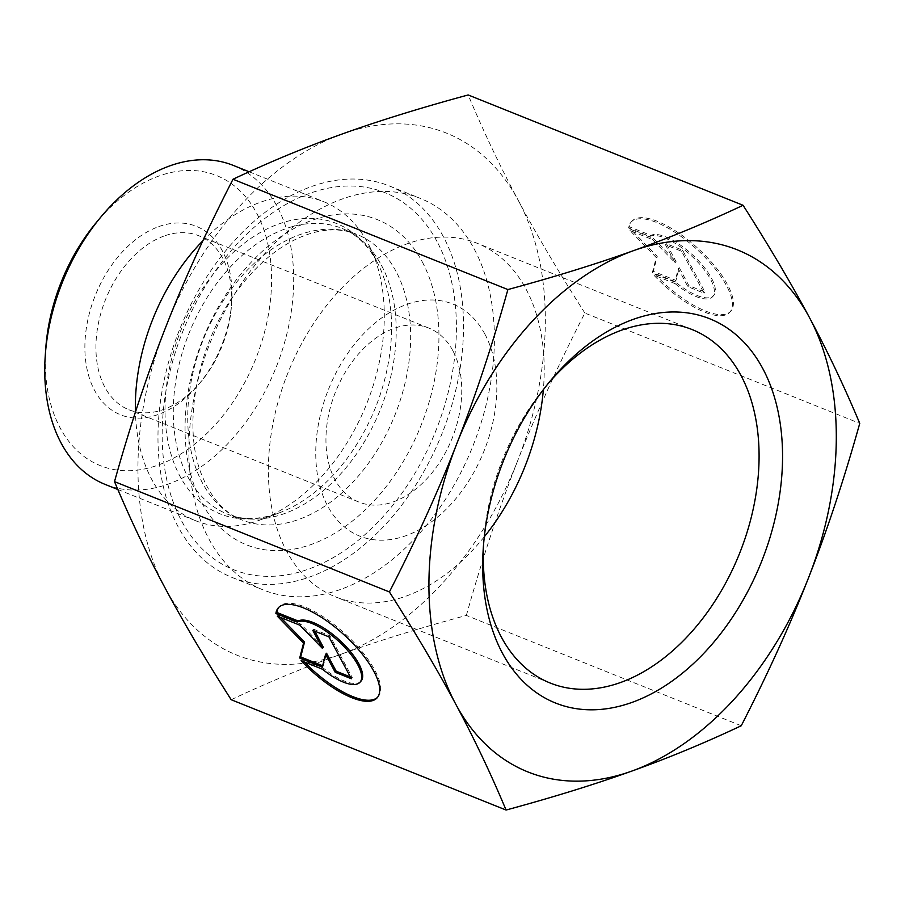<?xml version="1.0" encoding="UTF-8"?>
<svg xmlns="http://www.w3.org/2000/svg" width="905" height="905" viewBox="0 0 905 905"><rect width="100%" height="100%" fill="white"/><g stroke="black" fill="none" stroke-linecap="round" stroke-linejoin="round"><path stroke-width="0.68" stroke-dasharray="4.53 3.39" d="M547.932 383.833A190.446 127.435 111.9 0 0 545.545 386.661A190.446 127.435 111.9 0 0 483.824 540.455A190.446 127.435 111.9 0 0 483.598 544.154M484.899 334.137A125.003 83.645 -68.1 0 1 405.893 535.726A125.003 83.645 -68.1 0 1 328.108 390.327A125.003 83.645 -68.1 0 1 484.899 334.137M452.805 350.62A93.758 62.739 111.9 0 0 428.778 328.051A93.758 62.739 111.9 0 0 335.631 391.695A93.758 62.739 111.9 0 0 358.934 502.071A93.758 62.739 111.9 0 0 441.357 459.683A93.758 62.739 111.9 0 0 452.805 350.62M360.925 681.227A43.666 15.883 42.4 0 1 323.379 668.128L302.089 659.575A66.834 24.311 -137.6 0 0 304.34 661.951M322.406 669.191L323.379 668.128M301.105 660.65L302.089 659.575M377.509 697.37A66.834 24.311 -137.6 0 0 378.019 696.861A66.834 24.311 -137.6 0 0 345.11 633.817A66.834 24.311 -137.6 0 0 279.396 606.644A66.834 24.311 -137.6 0 0 278.921 607.198M299.883 625.197L300.856 624.133L278.276 615.061L280.618 617.47M277.292 616.135L278.276 615.061M322.632 665.763L323.277 666.023L326.581 653.252M322.293 667.098L323.277 666.023M350.337 676.883L352.317 677.675L329.906 635.785L313.764 629.303L314.77 631.181M351.332 678.75L352.317 677.675M328.922 636.86L329.906 635.785M312.791 630.378L313.764 629.303M323.368 647.256L300.856 624.133M675.096 283.616A43.666 15.883 -137.6 0 0 712.642 296.716A43.666 15.883 -137.6 0 0 693.23 257.495A43.666 15.883 -137.6 0 0 649.881 236.477L628.579 227.936A66.834 24.311 42.4 0 1 631.102 222.132A66.834 24.311 42.4 0 1 696.816 249.305A66.834 24.311 42.4 0 1 729.724 312.349A66.834 24.311 42.4 0 1 653.795 275.063L675.096 283.616L676.08 282.541L654.779 273.989L653.795 275.063M654.779 273.989A66.834 24.311 -137.6 0 0 730.708 311.275A66.834 24.311 -137.6 0 0 697.8 248.23A66.834 24.311 -137.6 0 0 632.086 221.058A66.834 24.311 -137.6 0 0 629.563 226.861L650.865 235.413A43.666 15.883 42.4 0 1 694.214 256.42A43.666 15.883 42.4 0 1 713.615 295.641A43.666 15.883 42.4 0 1 676.08 282.541M650.865 235.413L649.881 236.477M629.563 226.861L628.579 227.936M674.983 281.512L652.392 272.45L656.249 257.54L629.982 230.549L652.573 239.621L675.085 262.744L665.48 244.803L681.612 251.273L704.022 293.163L687.891 286.693L678.286 268.74L674.983 281.512L675.967 280.437L679.27 267.665L688.875 285.618L705.006 292.089L682.596 250.199L666.465 243.728L676.069 261.669L653.557 238.547L630.966 229.474L657.234 256.466L653.376 271.376L675.967 280.437M653.376 271.376L652.392 272.45M657.234 256.466L656.249 257.54M630.966 229.474L629.982 230.549M653.557 238.547L652.573 239.621M676.069 261.669L675.085 262.744M666.465 243.728L665.48 244.803M682.596 250.199L681.612 251.273M705.006 292.089L704.022 293.163M688.875 285.618L687.891 286.693M679.27 267.665L678.286 268.74M466.358 615.434C482.06 559.414 499.13 507.943 517.57 461.018A281.263 188.206 -68.1 0 1 340.733 654.349C377.204 641.238 419.083 628.274 466.358 615.434L741.252 725.753M584.856 313.051C558.679 272.054 536.552 234.621 518.475 200.774A281.263 188.206 -68.1 0 1 517.57 461.018C535.918 414.049 558.351 364.726 584.856 313.051L859.75 423.382M231.182 699.712C267.654 682.54 304.171 667.415 340.733 654.349A281.263 188.206 -68.1 0 1 164.801 587.436A281.263 188.206 -68.1 0 1 165.706 327.203A281.263 188.206 -68.1 0 1 342.543 133.872A281.263 188.206 -68.1 0 1 518.475 200.774C500.318 166.905 483.553 131.621 468.179 94.957M484.311 536.778A190.446 127.435 -68.1 0 1 405.689 596.271A190.446 127.435 -68.1 0 1 335.359 596.802A190.446 127.435 -68.1 0 1 288.039 372.6A190.446 127.435 -68.1 0 1 477.24 243.309A190.446 127.435 -68.1 0 1 543.362 389.659M202.833 240.809A171.882 115.014 -68.1 0 1 323.843 201.758A171.882 115.014 -68.1 0 1 367.894 243.128A171.882 115.014 -68.1 0 1 369.998 247.269A171.882 115.014 -68.1 0 1 260.617 519.809A171.882 115.014 -68.1 0 1 195.797 520.794A171.882 115.014 -68.1 0 1 135.433 412.148M437.025 241.511A203.139 135.931 111.9 0 0 182.244 332.814A203.139 135.931 111.9 0 0 308.65 569.087A203.139 135.931 111.9 0 0 437.025 241.511M164.122 236.001A93.758 62.739 111.9 0 0 98.43 323.243A93.758 62.739 111.9 0 0 128.906 409.75A93.758 62.739 111.9 0 0 201.057 381.639A93.758 62.739 111.9 0 0 231.442 305.924A93.758 62.739 111.9 0 0 222.766 258.298A93.758 62.739 111.9 0 0 198.738 235.73A93.758 62.739 111.9 0 0 164.122 236.001M158.76 226.601A101.564 67.966 -68.1 0 1 231.68 302.361A101.564 67.966 -68.1 0 1 198.761 384.376A101.564 67.966 -68.1 0 1 87.909 372.905A101.564 67.966 -68.1 0 1 158.76 226.601M45.748 348.606A156.26 104.561 111.9 0 0 157.934 465.159A156.26 104.561 111.9 0 0 266.93 240.074A156.26 104.561 111.9 0 0 96.383 222.426M233.23 165.389A171.882 115.014 -68.1 0 1 277.281 206.759A171.882 115.014 -68.1 0 1 168.658 483.937A171.882 115.014 -68.1 0 1 105.184 484.424M443.382 236.714A210.956 141.157 111.9 0 0 389.331 185.944A210.956 141.157 111.9 0 0 179.756 329.137A210.956 141.157 111.9 0 0 232.178 577.481A210.956 141.157 111.9 0 0 417.624 482.094A210.956 141.157 111.9 0 0 443.382 236.714M474.265 249.113A210.956 141.157 -68.1 0 1 340.959 589.291A210.956 141.157 -68.1 0 1 263.072 589.879A210.956 141.157 -68.1 0 1 210.639 341.536A210.956 141.157 -68.1 0 1 420.214 198.342A210.956 141.157 -68.1 0 1 474.265 249.113M381.525 265.482A153.918 102.989 -68.1 0 1 362.724 444.513A153.918 102.989 -68.1 0 1 227.427 514.119A153.918 102.989 -68.1 0 1 189.179 332.916A153.918 102.989 -68.1 0 1 342.079 228.433A153.918 102.989 -68.1 0 1 381.525 265.482M376.638 261.16A156.429 104.675 111.9 0 0 239.633 246.884A156.429 104.675 111.9 0 0 166.792 434.773A156.429 104.675 111.9 0 0 279.012 512.965A156.429 104.675 111.9 0 0 378.562 264.939A156.429 104.675 111.9 0 0 376.638 261.16M395.971 271.285A153.918 102.989 111.9 0 0 356.536 234.237A153.918 102.989 111.9 0 0 203.625 338.719A153.918 102.989 111.9 0 0 241.873 519.923A153.918 102.989 111.9 0 0 377.17 450.317A153.918 102.989 111.9 0 0 395.971 271.285M422.205 261.737A175.276 117.288 -68.1 0 1 311.444 544.391A175.276 117.288 -68.1 0 1 202.381 340.529A175.276 117.288 -68.1 0 1 422.205 261.737M483.824 540.455L483.293 548.023M545.545 386.661L550.398 380.835M377.034 697.936L378.019 696.861M278.412 607.719L279.396 606.644M713.615 295.641L712.642 296.716M632.086 221.058L631.102 222.132M730.708 311.275L729.724 312.349M692.11 329.556L477.24 243.309M550.229 683.049L335.359 596.802M369.998 247.269L376.774 261.443C367.69 244.961 356.129 233.954 342.079 228.433L356.536 234.237C348.187 230.866 339.07 229.463 329.16 230.04C319.069 230.639 308.481 233.467 297.406 238.535C276.987 248.038 257.993 263.989 240.413 286.387C197.233 340.223 180.955 426.232 202.177 476.041C211.521 498.598 224.757 513.226 241.873 519.923L227.427 514.119C242.393 520.262 259.588 519.877 279.012 512.965L260.617 519.809M231.442 305.924L231.68 302.361M201.057 381.639L198.761 384.376M428.778 328.051L198.738 235.73M358.934 502.071L128.906 409.75M117.842 489.503L195.797 520.794M249.158 171.78L323.843 201.758M232.178 577.481L263.072 589.879M389.331 185.944L420.214 198.342"/><path stroke-width="1.36" d="M483.598 544.154A190.446 127.435 111.9 0 0 501.427 637.199A190.446 127.435 111.9 0 0 550.229 683.049A190.446 127.435 111.9 0 0 620.558 682.506A190.446 127.435 111.9 0 0 753.989 505.284A190.446 127.435 111.9 0 0 692.11 329.556A190.446 127.435 111.9 0 0 547.932 383.833M502.445 653.206A207.041 138.544 -68.1 0 1 483.293 548.023A207.041 138.544 -68.1 0 1 550.398 380.835A207.041 138.544 -68.1 0 1 759.634 363.018A207.041 138.544 -68.1 0 1 709.644 646.985A207.041 138.544 -68.1 0 1 502.445 653.206M298.175 620.988A43.666 15.883 42.4 0 1 341.524 641.996A43.666 15.883 42.4 0 1 360.925 681.227L359.941 682.302A43.666 15.883 -137.6 0 0 340.54 643.07A43.666 15.883 -137.6 0 0 297.191 622.063L298.175 620.988L276.873 612.447L275.889 613.522A66.834 24.311 42.4 0 1 278.412 607.719A66.834 24.311 42.4 0 1 344.126 634.891A66.834 24.311 42.4 0 1 377.034 697.936A66.834 24.311 42.4 0 1 301.105 660.65L322.406 669.191A43.666 15.883 -137.6 0 0 359.941 682.302M304.34 661.951A66.834 24.311 -137.6 0 0 377.509 697.37M278.921 607.198A66.834 24.311 -137.6 0 0 276.873 612.447M297.191 622.063L275.889 613.522M277.292 616.135L299.883 625.197L322.384 648.331L312.791 630.378L328.922 636.86L351.332 678.75L335.201 672.279L325.596 654.326L322.293 667.098L299.702 658.025L303.56 643.127L277.292 616.135M280.618 617.47L304.544 642.052L300.686 656.951L322.632 665.763M303.56 643.127L304.544 642.052M299.702 658.025L300.686 656.951M325.596 654.326L326.581 653.252L336.185 671.205L350.337 676.883M335.201 672.279L336.185 671.205M314.77 631.181L323.368 647.256L322.384 648.331M389.399 591.949C415.904 540.274 438.325 490.951 456.686 443.982C475.125 397.057 492.196 345.586 507.886 289.566C555.172 276.726 597.051 263.762 633.523 250.651C670.085 237.585 706.601 222.46 743.073 205.288L468.179 94.957C420.893 107.797 379.014 120.772 342.543 133.872C305.992 146.938 269.475 162.063 233.004 179.247C206.498 230.911 184.066 280.233 165.706 327.203C147.266 374.138 130.196 425.61 114.505 481.618C129.879 518.282 146.644 553.555 164.801 587.436C182.878 621.283 205.005 658.704 231.182 699.712L506.076 810.043C490.702 773.379 473.937 738.095 455.781 704.226C437.703 670.379 415.576 632.946 389.399 591.949L114.505 481.618M507.886 289.566L233.004 179.247M456.686 443.982A281.263 188.206 111.9 0 0 455.781 704.226A281.263 188.206 111.9 0 0 631.701 771.128A281.263 188.206 111.9 0 0 808.538 577.797A281.263 188.206 111.9 0 0 809.455 317.565A281.263 188.206 111.9 0 0 633.523 250.651A281.263 188.206 111.9 0 0 456.686 443.982M743.073 205.288C769.25 246.296 791.377 283.718 809.455 317.565C827.611 351.445 844.376 386.718 859.75 423.382C844.06 479.39 826.989 530.862 808.538 577.797C790.189 624.767 767.757 674.089 741.252 725.753C704.78 742.937 668.263 758.062 631.701 771.128C595.23 784.228 553.351 797.203 506.076 810.043M543.362 389.659A190.446 127.435 -68.1 0 1 484.311 536.778M135.433 412.148A171.882 115.014 -68.1 0 1 202.833 240.809M100.953 216.929L96.383 222.426A156.26 104.561 111.9 0 0 45.748 348.606L45.25 355.733A171.882 115.014 -68.1 0 1 100.953 216.929A171.882 115.014 -68.1 0 1 233.23 165.389L249.158 171.78M117.842 489.503L105.184 484.424A171.882 115.014 -68.1 0 1 45.25 355.733"/></g></svg>
